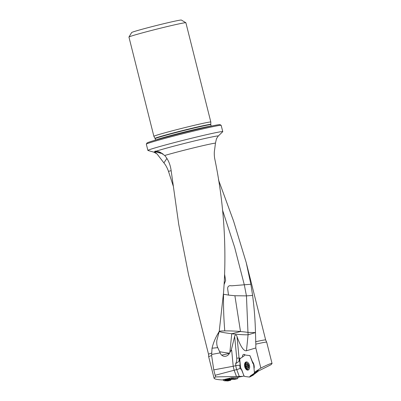<?xml version="1.0" encoding="UTF-8"?>
<svg xmlns="http://www.w3.org/2000/svg" width="401" height="401" viewBox="0 0 401 401"><rect width="100%" height="100%" fill="white"/><g stroke="black" fill="none" stroke-linecap="round" stroke-linejoin="round"><path stroke-width="0.6" d="M219.237 331.221A16.642 1.419 -177.3 0 1 224.776 330.905A16.642 1.419 -177.3 0 1 240.49 331.472L234.891 295.743L246.45 295.878L247.963 332.404A16.642 13.403 73.5 0 1 248.079 334.795A16.642 1.464 5.7 0 1 231.738 333.787L231.863 333.717A16.642 0.521 165.9 0 0 240.369 331.547A16.642 1.419 -177.3 0 1 247.963 332.404L255.477 332.594L248.079 334.795L246.47 350.75C243.753 351.291 240.6 346.584 237.011 336.634C236.881 334.925 234.73 334.319 234.65 336.424L231.347 349.762L231.718 350.72L233.212 366.263L235.828 365.667L235.638 363.677L238.906 361.426L239.653 359.958L239.688 358.87L242.404 357.065A3.253 1.925 -102.8 0 1 243.958 354.379A3.253 1.925 -102.8 0 1 245.222 355.025L249.958 355.632L252.049 361.236A5.564 3.293 77.2 0 1 254.044 368.689L254.399 372.369L260.84 368.058C267.933 364.534 271.667 363.015 272.048 363.512L271.066 364.669L257.828 371.316M215.573 376.915L242.715 376.354L235.933 377.627L231.913 377.692L222.269 379.947C217.116 379.647 214.385 379.065 214.064 378.208L215.573 376.915L213.758 369.882L211.628 355.557A29.91 0.937 165.9 0 0 208.67 356.725A29.91 0.937 165.9 0 0 208.67 356.73L214.064 378.208M242.715 376.354L243.963 375.993L241.738 369.722M272.048 363.512L266.685 342.158A29.91 0.937 165.9 0 0 266.685 342.153A29.91 0.937 165.9 0 0 255.828 344.133L255.477 332.594M246.47 350.75L255.798 347.978L255.828 344.133M255.798 347.978L260.84 368.058M258.319 370.569L254.399 372.369M240.264 364.619L239.798 365.236L240.004 368.449L241.638 369.757M255.472 332.449C255.171 319.938 254.219 307.602 252.6 295.442L250.866 284.254L246.194 262.48L233.618 221.182L218.485 179.854M246.194 262.48L265.652 339.938A29.448 0.927 165.9 0 0 265.647 339.938A29.448 0.927 165.9 0 0 255.567 341.752M173.267 186.099L168.475 171.342C167.297 167.929 165.768 165.107 163.894 162.876L157.052 153.949L154.375 151.869L155.423 151.824M222.56 210.209L234.67 247.422L244.309 284.84L246.45 295.878L252.6 295.442M211.628 355.557L211.748 353.035A29.448 0.927 165.9 0 0 208.535 354.283A29.448 0.927 165.9 0 0 208.535 354.289L208.67 356.725M211.748 353.035L212.034 348.203C213.282 343.061 215.272 338.158 218.014 333.497L219.227 331.371L223.623 291.808L224.329 280.84C226.299 239.567 223.096 198.826 214.71 158.621C214.149 155.212 214.129 152.185 214.65 149.543L215.467 143.097A29.448 0.927 165.9 0 0 193.442 147.909A29.448 0.927 165.9 0 0 164.701 155.488C167.999 159.267 170.104 164.024 171.021 169.748L178.766 224.585L188.545 274.705L208.535 354.283M164.701 155.488L159.693 152.059L156.28 151.162C155.027 151.042 154.651 151.172 155.162 151.553L155.984 151.934M156.28 151.162A33.143 1.043 165.9 0 1 160.039 149.994A33.143 1.043 165.9 0 1 196.696 140.41A33.143 1.043 165.9 0 1 218.209 136.079L216.465 138.741L215.467 143.097M231.347 349.762L229.532 353.186A5.97 5.223 -77.3 0 1 229.452 353.336A5.91 5.168 -77.3 0 1 221.708 355.156A5.97 5.223 -77.3 0 1 220.164 352.865L217.778 347.652C216.861 345.807 216.545 343.416 216.831 340.494L219.066 332.048M128.957 37.032L131.643 32.541A25.649 0.807 -14.1 0 1 156.32 25.539A25.649 0.807 -14.1 0 1 181.372 20.05L185.863 22.737A29.353 0.922 165.9 0 0 174.089 24.957A29.353 0.922 165.9 0 0 144.756 32.235A29.353 0.922 165.9 0 0 128.957 37.032A29.353 0.922 165.9 0 0 128.947 37.062L153.884 136.33A29.353 0.922 165.9 0 0 153.884 136.34A29.353 0.922 165.9 0 1 169.292 131.613A29.353 0.922 165.9 0 1 199.026 124.225A29.353 0.922 165.9 0 1 210.821 122.029A29.353 0.922 165.9 0 0 210.821 122.029L185.889 22.762A29.353 0.922 165.9 0 0 185.863 22.737M146.335 144.124L147.007 143.002A37.664 1.183 -14.1 0 1 153.919 140.581A37.664 1.183 -14.1 0 1 194.084 130.049A37.664 1.183 -14.1 0 1 220.034 124.661L221.151 125.328A38.591 1.213 165.9 0 0 194.57 130.851A38.591 1.213 165.9 0 0 153.418 141.643A38.591 1.213 165.9 0 0 146.335 144.124A38.591 1.213 165.9 0 0 146.325 144.165L147.904 150.435A38.591 1.213 -14.1 0 1 154.992 147.919A38.591 1.213 -14.1 0 1 196.706 136.992A38.591 1.213 -14.1 0 1 222.755 131.633A38.591 1.213 -14.1 0 1 222.715 131.713L218.209 136.079M222.755 131.633L221.182 125.363A38.591 1.213 165.9 0 0 221.151 125.328M154.375 151.869A33.143 1.043 165.9 0 0 154.009 152.2L147.974 150.485A38.591 1.213 -14.1 0 1 147.904 150.435M213.758 369.882L233.212 366.263L234.109 370.163L236.48 376.524M240.104 364.634L239.653 359.958M158.691 151.693A16.642 9.83 -71.9 0 0 157.413 151.503A16.642 9.83 -71.9 0 0 155.413 151.718M155.588 151.854L162.721 153.718M223.302 294.184L223.547 294.244C223.347 306.559 223.758 318.78 224.776 330.905M219.748 351.707A16.642 1.464 -174.3 0 0 229.532 353.186M231.863 333.717A16.642 1.464 5.7 0 1 219.177 331.582M234.891 295.743L228.515 295.086L227.628 288.57C227.708 286.234 229.041 285.312 231.623 285.813L250.866 284.254M223.547 294.244L228.515 295.086M224.625 274.449L225.618 280.449L224.114 284.51M156.701 152.109A16.642 8.15 -74.8 0 0 156.23 152.029A16.642 8.15 -74.8 0 0 154.781 152.119M163.894 162.876L166.896 158.43M171.147 170.681A16.642 0.802 -14.3 0 0 168.475 171.342M245.171 354.975L244.67 354.96L243.843 356.103L240.009 358.669L239.768 359.436L240.52 367.291L244.029 375.867L244.58 376.449L249.472 377.07L244.58 376.449L244.029 375.867L240.52 367.291L239.768 359.436L240.009 358.669L243.843 356.103L244.715 354.965L249.607 355.587L250.159 356.163L253.668 364.745L254.419 372.599L254.179 373.366L250.344 375.932L249.472 377.07L253.252 375.13M257.673 370.795L257.492 371.767L253.497 374.775M248.129 370.043A4.16 2.461 77.2 0 1 248.013 370.073A4.16 2.461 77.2 0 1 244.695 366.559A4.16 2.461 77.2 0 1 246.174 361.958A4.16 2.461 77.2 0 1 249.472 365.371A4.16 2.461 77.2 0 1 248.129 370.043M253.552 374.594L250.104 376.283L253.793 374.243M257.452 371.792L254.179 373.366L254.419 372.599L257.693 371.025M253.933 364.709L253.277 363.807L253.632 363.762M253.517 363.476L253.006 363.522L252.725 363.045L253.297 363M252.725 363.045L250.159 356.163L249.607 355.587L244.715 354.965M258.349 370.474L257.617 371.632M238.089 377.201L237.648 378.644L238.089 377.201M237.387 378.724L232.911 378.719L237.648 378.644M234.851 379.316L237.372 378.724L232.67 378.8L230.745 379.251L234.73 379.331L237.372 378.724M222.73 379.837L224.234 380.76L226.164 380.323L227.322 379.256L231.643 379.321L230.991 379.757L231.643 379.321L234.73 379.331L230.625 379.266L229.257 378.604L231.292 377.832M226.54 379.998L230.846 380.013L230.445 380.348L230.991 379.757L226.71 379.692M224.349 380.75L227.933 380.935L230.445 380.348L226.134 380.333M222.766 379.867L224.475 379.722L224.886 379.336M230.871 378.228L232.901 378.724L233.322 377.667M227.362 379.256L230.625 379.266L229.257 378.604M227.969 378.614L229.151 378.619M247.948 367.737L248.219 367.266A0.957 0.566 -102.8 0 1 248.309 366.018L248.124 365.306A0.957 0.566 -102.8 0 1 247.452 364.298L247.001 364.058A0.957 0.566 -102.8 0 1 246.66 364.454A0.957 0.566 -102.8 0 1 246.239 364.298L245.968 364.765A0.957 0.566 -102.8 0 1 245.878 366.018L246.064 366.725A0.957 0.566 -102.8 0 1 246.735 367.737L247.186 367.978A0.957 0.566 -102.8 0 1 247.527 367.582A0.957 0.566 -102.8 0 1 247.948 367.737L248.244 367.672M247.813 368.8A2.877 1.704 77.2 0 1 245.327 365.07A2.877 1.704 77.2 0 1 248.144 364.183A2.877 1.704 77.2 0 1 247.813 368.8M249.096 369.251A3.835 2.271 77.2 0 1 248.485 369.632A3.835 2.271 77.2 0 1 248.379 369.662A3.835 2.271 77.2 0 1 245.317 366.419A3.835 2.271 77.2 0 1 246.68 362.178A3.835 2.271 77.2 0 1 247.502 362.233M248.099 366.484A0.957 0.566 -102.8 0 0 247.808 366.334L247.623 365.622A0.957 0.566 -102.8 0 0 247.833 365.156M227.933 380.935L230.445 380.348M230.846 380.013L230.991 379.757M231.643 379.321L234.73 379.331M253.006 363.522L253.277 363.807M253.668 364.745L254.419 372.599M254.179 373.366L250.344 375.932M250.104 376.283L249.983 376.654M237.011 336.634L239.071 358.083A9.243 7.283 -82.7 0 1 238.906 361.426M235.638 363.677A7.579 5.975 97.3 0 0 236.75 358.248A1.664 0.281 -5.5 0 1 239.071 358.083L240.6 358.273M239.327 376.544L236.725 369.567A3.699 0.662 159.6 0 0 240.004 368.449M231.718 350.72L230.665 350.915M211.071 126.155A28.697 0.902 165.9 0 0 183.142 132.32A28.697 0.902 165.9 0 0 155.608 140.084M211.177 126.135L210.816 124.696A28.697 0.902 165.9 0 0 182.761 130.816A28.697 0.902 165.9 0 0 155.147 138.681L155.508 140.114M210.816 124.696L210.786 124.42A28.737 0.902 165.9 0 0 199.237 126.561A28.737 0.902 165.9 0 0 170.024 133.819A28.737 0.902 165.9 0 0 155.042 138.42L153.884 136.34M155.162 151.553A33.143 1.043 165.9 0 0 154.701 151.733M220.164 352.865L211.663 354.449M239.798 365.236A3.699 0.632 -5.5 0 0 235.828 365.667A9.243 5.469 77.2 0 0 236.725 369.567L215.061 375.316M212.034 348.203L217.778 347.652M218.48 333.452L218.014 333.497M236.75 358.248L234.65 336.424M157.413 151.503L161.202 152.771M221.708 355.156A16.642 0.521 165.9 0 0 229.452 353.336M229.843 352.584L231.738 333.787M156.23 152.029L162.911 153.854M253.482 374.825L253.973 374.123M253.828 374.218L253.562 374.564M257.703 371.09L258.018 370.634M248.369 369.943A4.16 2.461 77.2 0 1 246.906 369.236M245.537 363.196A4.16 2.461 77.2 0 1 246.55 361.923M246.851 361.963A4.045 2.396 -102.8 0 0 246.435 362.258M248.124 369.692A4.045 2.396 -102.8 0 0 248.625 369.777M223.282 380.003L224.234 380.76M232.961 378.689L237.718 378.614M226.164 380.323L224.475 379.722M226.745 379.642L225.557 379.176M224.831 379.426L226.52 380.028M226.535 378.95L227.322 379.256M247.327 363.983L247.001 364.058M247.472 364.424L245.968 364.765M247.623 365.622L245.878 366.018M247.808 366.334L246.064 366.725M248.254 367.391L246.735 367.737M265.647 339.938L266.685 342.153M154.009 152.2L157.052 153.949M210.786 124.42L210.821 122.034M155.147 138.681L155.042 138.42M245.166 354.97L244.675 354.96M253.237 375.135L249.728 377.02M254.054 374.068L253.412 374.985M224.164 380.76L227.783 380.95M248.379 369.662L248.871 369.547M246.68 362.178L247.171 362.063M247.447 364.273L246.66 364.454M248.259 367.416L247.527 367.582"/></g></svg>
